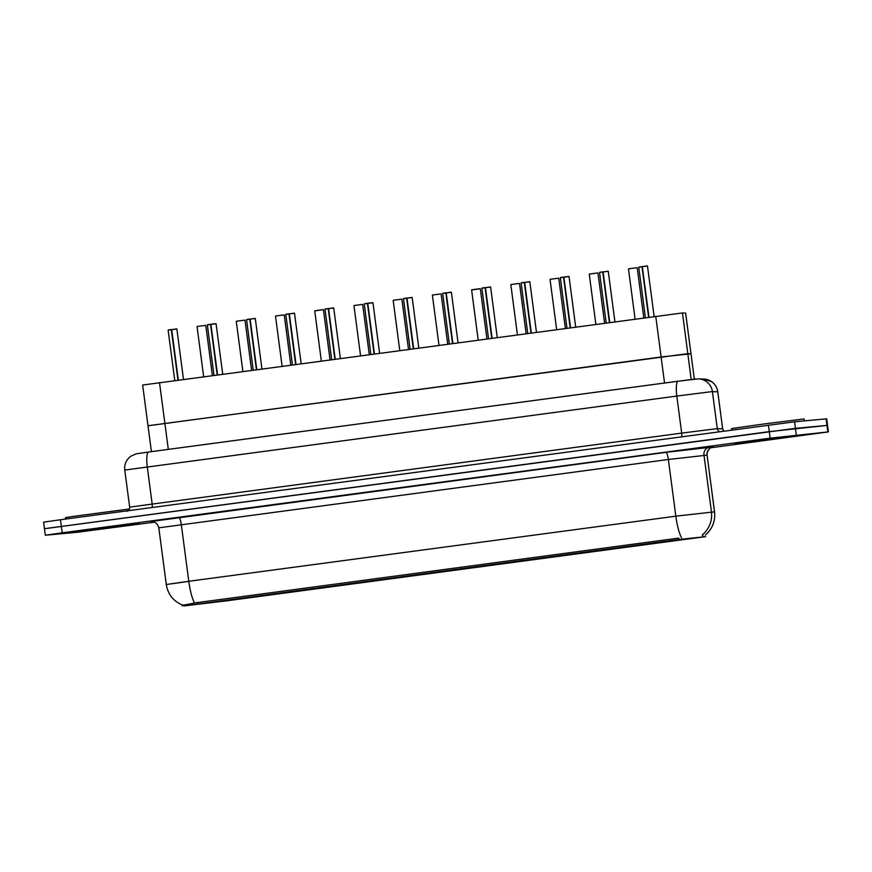 <?xml version="1.0" encoding="UTF-8"?>
<svg xmlns="http://www.w3.org/2000/svg" width="872" height="872" viewBox="0 0 872 872"><rect width="100%" height="100%" fill="white"/><g stroke="black" fill="none" stroke-linecap="round" stroke-linejoin="round"><path stroke-width="1.31" d="M183.916 605.931L678.917 539.539L705.742 536.629L226.644 600.83L183.916 605.931M219.068 601.244L197.552 604.1L219.068 601.244M689.698 538.318L668.181 541.174L689.698 538.318M650.479 543.561L628.963 546.417L650.479 543.561M611.261 548.804L589.745 551.66L611.261 548.804M572.043 554.047L550.515 556.903L572.043 554.047M532.825 559.29L511.297 562.146L532.825 559.29M493.607 564.533L472.079 567.389L493.607 564.533M454.377 569.776L432.861 572.632L454.377 569.776M415.159 575.019L393.643 577.874L415.159 575.019M375.941 580.262L354.424 583.117L375.941 580.262M336.723 585.504L315.206 588.36L336.723 585.504M297.505 590.758L275.988 593.603L297.505 590.758M258.286 596.001L236.77 598.857L258.286 596.001M248.008 597.745L226.491 600.601L248.008 597.745M679.419 540.062L657.902 542.918L679.419 540.062M640.201 545.305L618.684 548.161L640.201 545.305M600.982 550.559L579.466 553.404L600.982 550.559M561.764 555.802L540.248 558.647L561.764 555.802M522.546 561.045L501.019 563.901L522.546 561.045M483.328 566.288L461.8 569.144L483.328 566.288M444.11 571.531L422.582 574.386L444.11 571.531M404.881 576.774L383.364 579.629L404.881 576.774M365.662 582.016L344.146 584.872L365.662 582.016M326.444 587.259L304.928 590.115L326.444 587.259M287.226 592.502L265.709 595.358L287.226 592.502M148.567 425.71L661.107 356.986L690.995 353.76L685.643 313.07L682.449 312.95L142.648 385.043L148 425.743L687.812 353.651L690.995 353.76L694.341 379.146L685.61 313.059M69.52 532.683L139.095 523.451L69.52 532.683M735.532 443.63L805.118 434.398L735.532 443.63M182.161 604.765C182.041 605.451 186.15 604.841 194.5 602.966L678.667 538.1M710.822 447.772L828.4 431.902L827.539 425.362L795.428 428.337L45.028 528.661M828.4 431.902L770.129 438.18L62.195 532.825L45.322 535.234L77.434 532.258L154.638 522.132M60.473 519.745L43.6 522.154L44.461 528.694L769.268 431.64L827.539 425.362L826.678 418.822L794.566 421.797L60.473 519.745L62.195 532.825M171.697 329.627L176.853 328.984L171.697 329.627L178.346 380.116M176.645 328.875L171.326 329.681L177.975 380.17M129.416 508.986L71.995 516.573L65.509 517.619L65.694 519.047M137.831 523.549L68.964 532.683L137.831 523.549M210.915 324.384L216.071 323.741L210.915 324.384L217.564 374.873M210.915 324.242L215.864 323.632M207.59 324.722L210.566 324.286L217.193 374.927M210.544 324.438L207.351 324.896L210.915 324.253M250.133 319.141L255.289 318.498L250.133 319.141L256.782 369.63M255.082 318.389L249.763 319.196L256.412 369.684M289.351 313.898L294.507 313.255L289.351 313.898L296 364.387M294.3 313.146L288.981 313.942L295.63 364.442M328.57 308.655L333.736 308.012L328.57 308.655L335.219 359.144M325.245 308.993L333.518 307.892M328.199 308.699L325.005 309.157L328.221 308.557L334.848 359.199M804.442 420.871L804.202 418.996L803.254 419.05L763.709 424.01L731.521 428.566L731.717 430.005M803.853 434.496L734.987 443.641L803.853 434.496M367.788 303.412L372.954 302.769L367.788 303.412L374.437 353.901M367.799 303.26L372.736 302.649M364.463 303.75L367.439 303.314L374.066 353.956M367.417 303.456L364.234 303.914L367.788 303.271M407.006 298.17L412.173 297.526L407.006 298.17L413.655 348.658M411.955 297.407L406.635 298.213L413.284 348.713M446.224 292.927L451.391 292.284L446.224 292.927L452.873 343.415M451.173 292.164L445.854 292.97L452.503 343.459M485.453 287.684L490.609 287.041L485.453 287.684L492.091 338.173M490.402 286.921L485.083 287.727L491.721 338.216M524.672 282.43L529.827 281.798L524.672 282.43L531.31 332.93M529.62 281.678L524.301 282.484L530.939 332.973M563.89 277.187L569.045 276.555L563.89 277.187L570.539 327.687M563.89 277.045L568.838 276.435M560.565 277.525L563.541 277.089L570.168 327.73M563.519 277.242L560.325 277.699L563.89 277.056M603.108 271.944L608.264 271.301L603.108 271.944L609.757 322.444M608.057 271.192L602.737 271.999L609.386 322.487M642.326 266.701L647.482 266.058L642.326 266.701L648.975 317.201M639.002 267.039L647.275 265.949M641.956 266.756L638.762 267.214L641.977 266.603L648.605 317.245M168.307 449.374L159.522 382.634M664.54 383.026L655.755 316.285M691.213 379.516L682.449 312.95M197.53 603.893L197.345 602.454M678.917 539.539L678.732 538.089M702.952 536.531L702.69 534.558M172.82 583.641L190.249 581.155M151.532 521.456L665.761 452.372A7.325 1.646 -97.6 0 1 668.366 459.49L158.813 527.822C156.797 520.322 149.548 521.347 151.379 521.467L151.39 521.467M665.761 452.372L713.34 446.922A7.325 7.325 92 0 0 707.039 455.14L668.366 459.49L675.833 516.17L714.549 511.831L707.083 455.151L714.506 511.831A25.659 25.615 -88 0 1 705.492 534.907M681.555 537.85A25.659 5.766 -97.6 0 1 675.833 516.17L188.777 581.286A25.659 5.766 82.4 0 0 194.5 602.966M702.2 534.972A25.659 25.615 -88 0 0 711.432 511.722L703.966 455.042A7.325 7.325 92 0 1 710.266 446.813M182.237 604.994C173.212 601.048 167.893 594.214 166.28 584.502L188.777 581.286L181.311 524.606A7.325 1.646 -97.6 0 0 178.716 517.488M770.129 438.18L768.406 425.089M796.289 434.877L794.566 421.797M827.833 431.934L826.111 418.843M719.629 431.618A3.662 3.662 92 0 1 717.285 428.664L712.402 391.604A14.661 14.639 -88 0 0 698.385 378.862L678.144 381.206A14.661 3.303 -97.6 0 0 676.803 396.052L681.686 433.112L716.566 428.708L722.648 428.85L717.765 391.779A14.661 14.639 -88 0 0 703.759 379.048L711.737 381.729C715.16 384.247 717.187 387.593 717.809 391.79L711.694 391.648L676.803 396.052L124.772 470.063C124.282 465.626 125.492 461.713 128.413 458.334L130.637 456.329L136.087 453.843L148.611 452.012A14.661 3.303 -97.6 0 1 148.643 452.001L678.122 381.217A14.661 3.303 -97.6 0 1 678.176 381.206L695.616 379.004M151.979 507.515A3.662 0.828 82.4 0 0 152.153 503.907L147.27 466.847A14.661 3.303 -97.6 0 1 148.611 452.012L678.144 381.206M126.974 511.134C126.745 511.962 130.168 509.226 129.656 507.123L681.686 433.112A3.662 0.828 82.4 0 1 681.512 436.709M722.648 428.85L723.825 431.051A3.662 3.662 92 0 1 722.648 428.85L717.809 391.79M171.326 329.681L168.133 330.139L174.781 380.595M168.372 329.965L171.348 329.529L168.133 330.139M197.312 326.466L205.585 325.376M129.677 524.639L78.022 531.549L129.677 524.639M249.763 319.196L246.569 319.643L253.218 370.11M246.809 319.479L249.784 319.043L246.569 319.643M288.981 313.942L285.787 314.4L292.436 364.867M286.027 314.236L289.003 313.8L285.787 314.4M236.53 321.223L244.803 320.133M275.748 315.98L284.021 314.89M323.185 309.636L314.738 310.912L323.24 309.647M314.966 310.737L323.185 309.647M795.7 435.586L744.045 442.496L795.7 435.586M406.635 298.213L403.453 298.671L410.091 349.138M403.682 298.507L406.657 298.071L403.453 298.671M445.854 292.97L442.671 293.428L449.309 343.895M442.9 293.254L445.875 292.818L442.671 293.428M354.185 305.494L362.458 304.404M393.403 300.251L401.676 299.161M432.621 295.008L440.905 293.918M485.083 287.727L481.889 288.185L488.527 338.652M482.118 288.011L485.094 287.575L481.889 288.185M524.301 282.484L521.107 282.942L527.745 333.398M521.347 282.768L524.312 282.332L521.107 282.942M602.737 271.999L599.544 272.456L606.193 322.913M599.783 272.282L602.759 271.846L599.544 272.456M480.221 288.796L471.61 289.94L480.221 288.796M471.839 289.766L480.058 288.665M511.068 284.523L519.341 283.433M550.287 279.28L558.56 278.19M589.505 274.037L597.778 272.947M628.723 268.794L636.996 267.693M151.412 451.631L148 425.743M182.346 606.062L182.204 604.983M705.284 535.103C712.402 528.944 715.487 521.194 714.549 511.831M45.322 535.234L44.461 528.694M166.28 584.502L158.813 527.822M707.083 455.151C707.094 447.38 714.364 446.497 712.62 447.085L712.206 447.162M124.772 470.063L129.656 507.123M698.385 378.862L703.759 379.048M176.853 328.984L183.491 379.429M197.072 326.64L203.667 376.737M205.792 325.496L212.387 375.57M77.935 531.451L129.754 524.628M216.071 323.741L222.72 374.186M207.351 324.896L214 375.352M255.289 318.498L261.938 368.943M294.507 313.255L301.156 363.7M333.736 308.012L340.374 358.457M325.005 309.157L331.654 359.624M236.29 321.397L242.885 371.494M245.01 320.253L251.605 370.328M275.508 316.155L282.103 366.251M284.239 315.01L290.823 365.085M314.738 310.912L321.332 361.008M323.458 309.767L330.041 359.842M743.958 442.409L795.776 435.586M372.954 302.769L379.593 353.215M364.234 303.914L370.873 354.381M412.173 297.526L418.811 347.972M451.391 292.284L458.029 342.729M353.956 305.669L360.55 355.754M362.676 304.513L369.27 354.599M393.174 300.426L399.768 350.511M401.894 299.27L408.488 349.345M432.392 295.183L438.987 345.268M441.112 294.028L447.707 344.102M490.609 287.041L497.247 337.486M529.827 281.798L536.465 332.243M569.045 276.555L575.683 326.989M560.325 277.699L566.964 328.155M608.264 271.301L614.902 321.746M647.482 266.058L654.131 316.503M638.762 267.214L645.411 317.67M471.61 289.94L478.205 340.026M480.33 288.785L486.925 338.859M510.829 284.697L517.423 334.783M519.548 283.542L526.143 333.616M550.047 279.443L556.641 329.54M558.767 278.299L565.361 328.373M589.265 274.2L595.859 324.297M597.985 273.056L604.579 323.13M628.483 268.958L635.078 319.054M637.203 267.813L643.798 317.888"/></g></svg>
